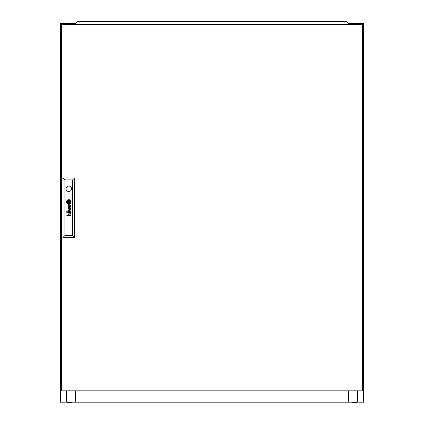 <?xml version="1.0" encoding="UTF-8"?>
<svg xmlns="http://www.w3.org/2000/svg" width="424" height="424" viewBox="0 0 424 424"><rect width="100%" height="100%" fill="white"/><g stroke="black" fill="none" stroke-linecap="round" stroke-linejoin="round"><path stroke-width="0.64" d="M351.883 402.196L351.883 402.8L356.918 402.8L356.918 402.196M72.117 402.196L72.117 402.8L67.082 402.8L67.082 402.196M66.632 24.608L66.632 23.474L60.51 23.474L60.51 402.196L363.49 402.196L363.49 23.474L357.368 23.474L357.368 24.608M348.343 402.196L348.343 390.833L348.152 401.247M75.848 402.196L75.848 390.833M348.152 390.833L348.152 402.196M348.91 24.608L348.91 23.474L348.109 23.474M75.891 23.474L75.09 23.474L75.09 24.608M66.632 23.474L75.09 23.474M348.91 23.474L357.368 23.474M75.663 402.196L75.663 390.833M66.632 390.833L66.632 402.196M74.905 23.474L74.905 24.608M357.368 390.833L357.368 402.196M349.1 23.474L349.1 24.608M81.53 21.576L82.59 21.2L86.072 21.576M337.928 21.576L338.988 21.2L342.47 21.576M347.77 24.608L348.109 23.134L346.254 21.576L77.746 21.576L75.891 23.134L76.23 24.608M70.882 206.032A1.5 1.5 0 0 0 70.872 205.857L70.623 205.857A0.609 0.609 0 0 1 69.923 206.435A0.334 0.334 0 0 1 69.833 206.393A0.62 0.62 0 0 1 69.653 206.181A1.659 1.659 0 0 1 69.605 206.075A0.7 0.7 0 0 1 69.573 205.969A4.733 4.733 0 0 1 69.552 205.857L69.319 205.857A3.44 3.44 0 0 0 69.366 206.138A1.288 1.288 0 0 0 69.435 206.35A0.806 0.806 0 0 0 70.85 206.303A0.975 0.975 0 0 0 70.882 206.112A1.5 1.5 0 0 0 70.882 206.032M70.628 212.265A0.716 0.716 0 0 1 69.987 212.8A0.408 0.408 0 0 1 69.7 212.604A0.716 0.716 0 0 1 69.615 212.445A1.362 1.362 0 0 1 69.547 212.201L69.319 212.201A4.288 4.288 0 0 0 69.377 212.509A0.996 0.996 0 0 0 69.51 212.827A0.694 0.694 0 0 0 70.872 212.567A1.166 1.166 0 0 0 70.882 212.376A1.717 1.717 0 0 0 70.872 212.201L70.623 212.201A0.716 0.716 0 0 1 70.628 212.265M70.835 211.348A0.366 0.366 0 0 0 70.835 211.338L70.654 211.226A0.461 0.461 0 0 1 70.58 211.242A1.23 1.23 0 0 1 70.49 211.247L68.995 211.237A1.325 1.325 0 0 0 68.852 211.237A20.039 20.039 0 0 0 68.704 211.247A0.482 0.482 0 0 0 68.619 211.263A3.212 3.212 0 0 0 68.534 211.29A0.371 0.371 0 0 0 68.455 211.322A0.896 0.896 0 0 0 68.359 211.385A0.376 0.376 0 0 0 68.285 211.465A0.832 0.832 0 0 0 68.174 211.682A2.904 2.904 0 0 0 68.153 211.777A0.716 0.716 0 0 0 68.132 211.873A7.351 7.351 0 0 0 68.126 211.968A0.88 0.88 0 0 0 68.121 212.101A2.21 2.21 0 0 0 68.142 212.313A1.065 1.065 0 0 0 68.317 212.753A0.747 0.747 0 0 0 69.027 213.081L69.027 212.763A0.943 0.943 0 0 1 68.73 212.716A0.429 0.429 0 0 1 68.407 212.345A1.134 1.134 0 0 1 68.412 211.852A0.398 0.398 0 0 1 68.672 211.581A0.79 0.79 0 0 1 68.836 211.549A1.77 1.77 0 0 1 68.99 211.544L69.292 212.032L69.488 211.788A3.837 3.837 0 0 1 69.462 211.544L69.939 211.544A1.113 1.113 0 0 1 70.082 211.555A0.822 0.822 0 0 1 70.193 211.576A0.466 0.466 0 0 1 70.458 211.762A0.827 0.827 0 0 1 70.591 212.032L70.84 212.032A0.959 0.959 0 0 0 70.538 211.544L70.623 211.544A0.456 0.456 0 0 0 70.707 211.539L70.829 211.428A0.366 0.366 0 0 0 70.835 211.348M69.955 202.396A0.281 0.281 0 0 0 69.955 202.386A2.067 2.067 0 0 0 69.918 202.068L69.631 202.068A19.244 19.244 0 0 1 69.663 202.328A1.929 1.929 0 0 1 69.679 202.497L69.658 202.561A0.366 0.366 0 0 1 69.547 202.63A1.765 1.765 0 0 1 69.372 202.698A2.952 2.952 0 0 1 69.022 202.783A21.486 21.486 0 0 1 68.656 202.847A3.752 3.752 0 0 1 68.322 202.889A1.738 1.738 0 0 1 68.243 202.895L68.163 202.836A0.753 0.753 0 0 1 68.078 202.661A3.975 3.975 0 0 1 67.935 202.068L67.66 202.068A2.083 2.083 0 0 0 67.739 202.343A13.409 13.409 0 0 0 67.835 202.603A1.542 1.542 0 0 0 68.02 202.942A0.927 0.927 0 0 0 68.158 203.096A0.307 0.307 0 0 0 68.386 203.17A2.984 2.984 0 0 0 68.587 203.149A1.982 1.982 0 0 0 68.767 203.112A5.48 5.48 0 0 0 69.16 203.001A2.454 2.454 0 0 0 69.594 202.81A1.208 1.208 0 0 0 69.833 202.646A0.514 0.514 0 0 0 69.918 202.54L69.949 202.465A0.281 0.281 0 0 0 69.955 202.396M70.511 202.179A1.081 1.081 0 0 0 70.506 202.068L70.214 202.068A1.59 1.59 0 0 1 70.236 202.269A0.631 0.631 0 0 1 70.071 202.714A1.919 1.919 0 0 1 69.695 203.043A2.237 2.237 0 0 1 69.207 203.287A3.853 3.853 0 0 1 68.773 203.414A1.68 1.68 0 0 1 68.492 203.456A0.376 0.376 0 0 1 68.391 203.446A0.943 0.943 0 0 1 67.819 203.064A3.615 3.615 0 0 1 67.575 202.677A1.77 1.77 0 0 1 67.448 202.386A6.243 6.243 0 0 1 67.352 202.068L67.05 202.068A2.332 2.332 0 0 0 67.967 203.547A1.012 1.012 0 0 0 68.481 203.727A1.521 1.521 0 0 0 68.879 203.695A2.666 2.666 0 0 0 69.531 203.472A2.189 2.189 0 0 0 70.034 203.128A1.781 1.781 0 0 0 70.352 202.746A1.081 1.081 0 0 0 70.511 202.179M70.792 202.084A1.654 1.654 0 0 1 70.49 203.027A2.3 2.3 0 0 1 68.762 204.002A1.622 1.622 0 0 1 67.84 203.785A2.178 2.178 0 0 1 66.754 202.068L66.467 202.068A2.3 2.3 0 0 0 68.767 204.283A2.3 2.3 0 0 0 71.068 202.068L70.792 202.068A1.654 1.654 0 0 1 70.792 202.084M66.022 188.786A2.745 2.745 0 0 0 68.767 191.531A2.745 2.745 0 0 0 71.513 188.786A2.745 2.745 0 0 0 68.767 186.041A2.745 2.745 0 0 0 66.022 188.786M362.35 390.833L362.35 24.608L61.65 24.608L61.65 390.833L362.35 390.833M70.628 205.29A1.606 1.606 0 0 0 70.538 205.2A1.087 1.087 0 0 0 70.681 205.2L70.829 205.068A0.546 0.546 0 0 0 70.835 204.993L70.766 204.776A0.583 0.583 0 0 1 70.755 204.803L70.628 204.893A0.678 0.678 0 0 1 70.522 204.903L68.953 204.893A2.035 2.035 0 0 0 68.683 204.909A0.71 0.71 0 0 0 68.237 205.195A0.97 0.97 0 0 0 68.153 205.433A1.299 1.299 0 0 0 68.243 206.281A0.763 0.763 0 0 0 69.027 206.737L69.027 206.419A1.373 1.373 0 0 1 68.895 206.414A0.747 0.747 0 0 1 68.593 206.297A0.44 0.44 0 0 1 68.391 205.905A1.394 1.394 0 0 1 68.391 205.629A0.557 0.557 0 0 1 68.699 205.232A0.779 0.779 0 0 1 68.863 205.205A4.553 4.553 0 0 1 68.99 205.2L69.292 205.688L69.462 205.2L69.939 205.2A1.606 1.606 0 0 1 70.066 205.205A0.737 0.737 0 0 1 70.591 205.688L70.84 205.688A0.959 0.959 0 0 0 70.628 205.29M70.426 209.763L68.179 210.389L68.179 210.749L70.835 209.954L70.835 209.626L68.593 208.905L70.835 208.279L70.835 207.94L68.179 207.119L68.179 207.41L70.426 208.073L68.179 208.725L68.179 209.048L70.426 209.763M66.812 211.894L67.246 211.894L67.246 211.475L66.812 211.475L66.812 211.894M66.812 212.737L67.246 212.737L67.246 212.318L66.812 212.318L66.812 212.737M70.835 215.779L70.835 215.466L69.054 215.466A0.89 0.89 0 0 1 68.98 215.461A5.008 5.008 0 0 1 68.911 215.456A0.461 0.461 0 0 1 68.842 215.445A0.869 0.869 0 0 1 68.773 215.424A0.366 0.366 0 0 1 68.715 215.397A0.906 0.906 0 0 1 68.662 215.366A0.44 0.44 0 0 1 68.587 215.307A0.731 0.731 0 0 1 68.439 215.09A1.097 1.097 0 0 1 68.391 214.963A0.832 0.832 0 0 1 68.365 214.639A0.583 0.583 0 0 1 68.656 214.194A0.742 0.742 0 0 1 68.831 214.141A1.41 1.41 0 0 1 69.032 214.125L70.835 214.125L70.835 213.807L69.032 213.807A1.696 1.696 0 0 0 68.948 213.807A7.197 7.197 0 0 0 68.799 213.818A0.795 0.795 0 0 0 68.524 213.882A0.541 0.541 0 0 0 68.163 214.29A0.959 0.959 0 0 0 68.116 214.682A1.532 1.532 0 0 0 68.206 215.069A0.721 0.721 0 0 0 68.275 215.212A3.816 3.816 0 0 0 68.354 215.328A0.869 0.869 0 0 0 68.471 215.466L66.812 215.466L66.812 215.779L70.835 215.779M68.195 202.561L69.34 202.561L69.34 201.405L68.195 201.405L68.195 202.561M66.743 201.898A1.468 1.468 0 0 1 66.865 201.273A2.115 2.115 0 0 1 67.925 200.186A2.533 2.533 0 0 1 68.677 199.969A1.564 1.564 0 0 1 69.345 200.033A1.876 1.876 0 0 1 70.077 200.467A2.401 2.401 0 0 1 70.782 201.898L71.068 201.898A2.3 2.3 0 0 0 68.767 199.683A2.3 2.3 0 0 0 66.467 201.898L66.743 201.898M67.321 201.898A1.097 1.097 0 0 1 67.299 201.638A0.514 0.514 0 0 1 67.427 201.305A1.166 1.166 0 0 1 67.554 201.151A1.452 1.452 0 0 1 67.66 201.056A1.892 1.892 0 0 1 67.776 200.965A2.168 2.168 0 0 1 67.972 200.844A2.836 2.836 0 0 1 68.253 200.706A2.571 2.571 0 0 1 68.778 200.552A4.966 4.966 0 0 1 68.964 200.52A0.694 0.694 0 0 1 69.366 200.589A1.129 1.129 0 0 1 69.764 200.96A5.978 5.978 0 0 1 69.886 201.151A1.707 1.707 0 0 1 70.029 201.432A18.985 18.985 0 0 1 70.114 201.654A1.553 1.553 0 0 1 70.183 201.898L70.485 201.898A2.671 2.671 0 0 0 70.236 201.177A2.125 2.125 0 0 0 69.764 200.568A1.394 1.394 0 0 0 69.282 200.287A0.933 0.933 0 0 0 68.9 200.239A3.021 3.021 0 0 0 68.492 200.303A1.945 1.945 0 0 0 67.925 200.536A3.784 3.784 0 0 0 67.564 200.78A1.473 1.473 0 0 0 67.061 201.506A0.779 0.779 0 0 0 67.029 201.654A1.378 1.378 0 0 0 67.029 201.898L67.321 201.898M67.904 201.898A93.768 93.768 0 0 1 67.872 201.638A1.717 1.717 0 0 1 67.856 201.464L67.877 201.405A0.376 0.376 0 0 1 67.988 201.336A2.062 2.062 0 0 1 68.068 201.299A1.055 1.055 0 0 1 68.163 201.268A9.286 9.286 0 0 1 68.333 201.22A2.851 2.851 0 0 1 68.571 201.167A84.641 84.641 0 0 1 68.879 201.119A3.604 3.604 0 0 1 69.245 201.071A0.938 0.938 0 0 1 69.297 201.071L69.388 201.151A0.631 0.631 0 0 1 69.441 201.262A2.83 2.83 0 0 1 69.536 201.575A5.496 5.496 0 0 1 69.6 201.898L69.875 201.898A3.705 3.705 0 0 0 69.748 201.49A2.857 2.857 0 0 0 69.668 201.299A2.189 2.189 0 0 0 69.573 201.108A0.498 0.498 0 0 0 69.552 201.077A9.72 9.72 0 0 0 69.483 200.981A0.477 0.477 0 0 0 69.303 200.822L69.192 200.796A2.449 2.449 0 0 0 69.001 200.812A2.062 2.062 0 0 0 68.704 200.87A15.344 15.344 0 0 0 68.439 200.944A1.855 1.855 0 0 0 68.243 201.013A5.798 5.798 0 0 0 67.994 201.124A0.943 0.943 0 0 0 67.882 201.183A2.237 2.237 0 0 0 67.745 201.283A0.456 0.456 0 0 0 67.67 201.352A0.742 0.742 0 0 0 67.617 201.427L67.586 201.501A0.35 0.35 0 0 0 67.58 201.623A15.889 15.889 0 0 0 67.617 201.898L67.904 201.898M64.904 179.882L64.904 235.559L72.631 235.559L72.631 179.882L64.904 179.882L63.012 177.99L74.523 177.99L74.523 237.451L63.012 237.451L63.012 177.99M74.523 177.99L72.631 179.882M64.904 235.559L63.012 237.451M74.523 237.451L72.631 235.559"/></g></svg>
